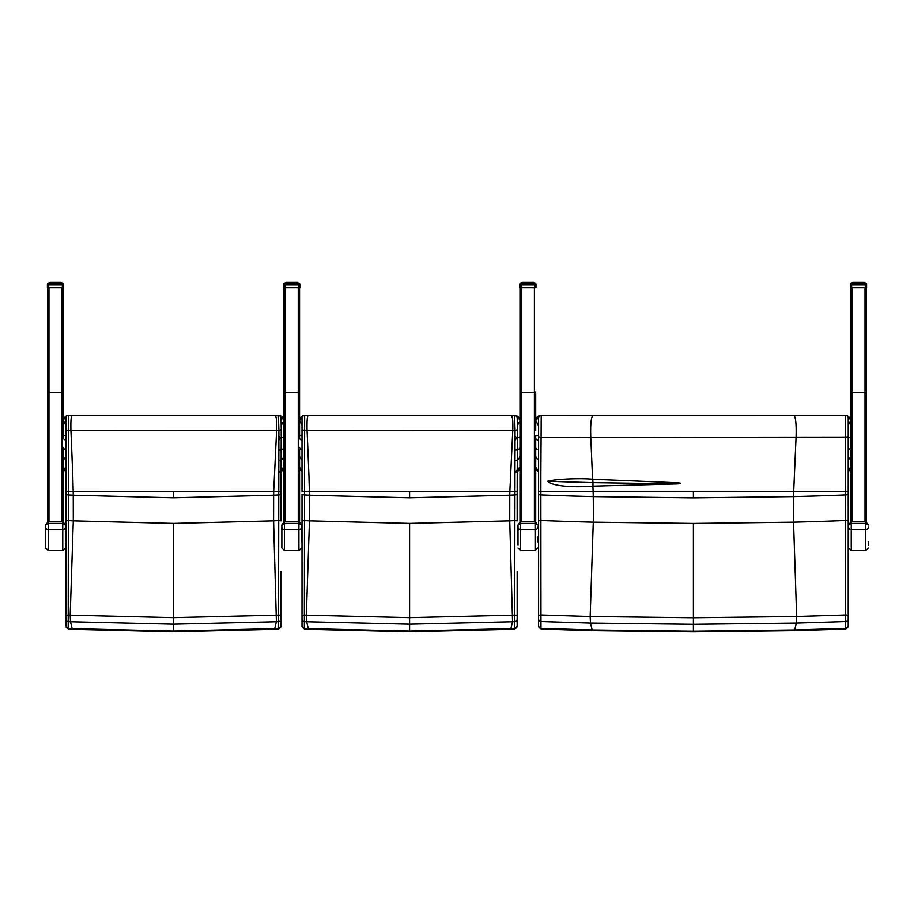 <?xml version="1.0" encoding="UTF-8"?>
<svg xmlns="http://www.w3.org/2000/svg" width="914" height="914" viewBox="0 0 914 914"><rect width="100%" height="100%" fill="white"/><g stroke="black" fill="none" stroke-linecap="round" stroke-linejoin="round"><path stroke-width="1.37" d="M847.952 416.807L848.809 416.807L847.038 415.779A5.244 5.244 0 0 1 850.237 418.852L850.58 420.44A5.244 5.244 0 0 1 850.591 420.748L848.226 425.181M848.192 417.538L849.494 417.538L850.237 418.852L848.226 418.852M850.591 436.801L848.226 437.966M538.597 425.958L535.73 420.44A5.244 5.244 0 0 0 535.718 420.748L536.815 417.538A5.244 5.244 0 0 1 537.489 416.807L540.962 415.504M540.22 415.55A5.244 5.244 0 0 0 537.489 416.807L538.872 416.807M538.632 417.538L536.815 417.538A5.244 5.244 0 0 0 536.072 418.852L538.597 418.852M535.718 460.907L535.718 438.012A5.244 2.605 180 0 0 538.597 440.342M538.597 459.993A5.244 5.21 180 0 1 535.718 455.343L535.718 467.031A5.244 5.244 180 0 0 538.597 471.715L535.718 467.031M850.591 287.853L850.591 521.528M866.335 521.528L866.335 287.853M866.335 411.266L866.335 432.436M848.626 527.184L848.626 548.023L851.242 550.651L851.242 529.697A2.628 2.525 180 0 1 848.626 527.184L848.626 524.933L851.242 523.402L851.242 521.426L848.626 524.933L851.242 521.426L865.672 521.426L865.672 523.402L868.3 524.933L865.672 521.46L851.242 521.426M868.3 545.258L868.3 541.956M538.597 494.588L540.871 494.954L540.871 480.878A104.504 1.108 -90.2 0 0 540.86 475.748L541.225 415.356L845.599 415.356L845.69 629.072L848.226 626.113A2.628 2.285 180 0 1 845.85 628.386L794.78 629.975L693.406 631.208L592.044 629.975L540.974 628.386L540.871 494.954A4062.49 4027.69 87.8 0 0 593.232 496.633A181.36 23.673 90 0 0 593.129 491.504L538.597 491.446L538.597 615.99A2.628 0.983 -0 0 1 540.939 615.008L590.17 616.527L593.277 522.157L693.406 523.425L793.546 522.157A4088.014 4052.984 92.2 0 0 845.93 520.489L848.226 520.763L848.226 491.446L848.226 619.235A2.628 2.285 180 0 1 845.85 621.509L796.357 623.04L796.654 616.527L693.406 617.773L590.17 616.527L590.455 623.04L693.406 624.273L796.357 623.04L794.483 630.66L845.701 629.072M538.597 615.99L538.597 619.235A2.628 2.285 0 0 0 540.974 621.509L590.455 623.04L592.341 630.66L541.122 629.072L540.974 628.386A2.628 2.285 -0 0 1 538.597 626.113L538.597 615.99M538.597 619.235L538.597 626.113M538.597 571.479L538.597 436.252A2.628 1.04 0 0 0 540.86 437.28L590.775 437.395C590.341 424.976 591.038 417.652 592.866 415.402L541.134 415.356M538.597 520.763L540.894 520.489A4088.014 4052.984 -92.2 0 0 593.277 522.157A105.019 13.71 90 0 0 593.232 496.633L693.406 497.902L693.406 491.526L593.129 491.504L592.9 486.122A3.725 3.61 33.9 0 1 593.003 486.122L677.411 483.883C687.488 482.9 671.813 482.649 662.764 482.146L592.82 479.267A23.684 23.067 35.9 0 1 592.603 479.256C581.944 478.091 555.872 478.959 547.726 481.221C552.604 486.671 576.06 487.459 592.9 486.122M848.226 625.176L848.226 626.456M848.226 626.113L848.226 615.99A2.628 0.983 180 0 0 845.884 615.008L796.654 616.527L793.546 522.157A105.019 13.71 -90 0 1 793.592 496.633L693.406 497.902M848.226 615.99L848.226 520.763M693.406 491.526L848.226 491.446L848.226 417.995A2.628 2.628 180 0 0 845.599 415.367L592.866 415.402M848.226 494.588L845.953 494.954A4062.49 4027.69 -87.8 0 1 793.592 496.633A181.36 23.673 -90 0 1 793.695 491.504L796.06 437.326C796.46 424.941 795.786 417.629 794.026 415.413M538.597 419.515L538.597 417.972A2.628 2.628 -0 0 1 541.225 415.356A2.628 2.628 -0 0 0 538.597 417.995L538.597 436.252M597.105 415.356L541.225 415.356M592.603 479.256L590.775 437.395L845.953 437.098A2.628 1.005 -0 0 0 848.226 436.104L848.226 434.321M848.226 417.972L848.226 419.138L848.226 417.972A2.628 2.628 180 0 0 845.599 415.356L845.69 415.356M547.726 481.221A4048.494 4013.808 -92.2 0 0 592.912 482.638L677.411 483.883M514.913 491.321L517.175 491.458L517.393 429.203A2.628 1.108 179.3 0 1 515.039 430.334L514.673 629.14L517.175 626.181A2.628 2.285 180 0 1 514.833 628.466A2096.613 2078.642 -87.8 0 1 510.972 628.649L409.598 631.083L308.224 628.649A2096.613 2078.642 87.8 0 1 304.351 628.466L304.636 415.356L514.593 415.356L515.039 430.334L512.765 430.368C513.074 421.982 512.628 417.001 511.44 415.424L304.636 415.424A2.628 2.628 -0 0 0 302.008 418.041L302.008 429.237A2.628 1.108 0 0 0 304.602 430.345L307.093 430.46C306.853 422.028 307.173 417.024 308.064 415.424M517.175 492.76L517.175 494.6L517.175 492.76M517.175 626.181L517.175 571.501M517.175 625.245L517.175 626.524M517.175 619.326A2.628 2.285 180 0 1 514.833 621.6A2089.621 2071.718 92.2 0 1 512.548 621.714L510.698 629.346L514.685 629.14M517.175 616.082A2.628 0.983 180 0 0 514.822 615.111A2083.109 2065.263 -87.8 0 1 512.834 615.202L409.598 617.658L306.35 615.202A2083.109 2065.263 87.8 0 1 304.362 615.111A2.628 0.983 -0 0 0 302.008 616.082L302.008 619.326A2.628 2.285 0 0 0 304.351 621.6A2089.621 2071.718 -92.2 0 0 306.647 621.714L409.598 624.159L512.548 621.714L509.738 520.843A1988.978 1971.932 92.2 0 0 514.879 520.569L517.175 520.843L517.175 494.6L514.913 494.965A1963.398 1946.58 -87.8 0 1 509.772 495.239L409.598 497.833L309.412 495.239A1963.398 1946.58 87.8 0 1 304.282 494.965L302.008 494.6L302.008 616.082M409.598 497.833L409.598 491.504L517.153 491.458M302.008 429.237L302.008 491.332M302.008 491.458L309.343 491.469A181.44 23.684 90 0 0 309.32 490.807A181.44 23.684 90 0 0 309.092 481.29A105.224 13.733 -90 0 1 308.966 476.148L307.093 430.471L512.765 430.368L509.852 491.469A181.44 23.684 -90 0 0 509.772 495.239L509.738 520.843L409.598 523.402L309.458 520.843L309.412 495.239A181.44 23.684 90 0 0 309.343 491.469L409.598 491.504M302.008 619.326L302.008 626.181A2.628 2.285 0 0 0 304.351 628.466L302.008 626.524L302.008 625.245M304.511 629.14L308.498 629.346L306.647 621.714L306.35 615.202L309.458 520.843A1988.978 1971.932 -92.2 0 1 304.316 520.569L302.008 520.843L302.008 575.512M302.008 417.984L302.008 417.984A2.628 2.628 -0 0 1 304.636 415.356L304.545 415.367M517.21 417.824L517.21 417.767A2.628 2.628 175.2 0 1 517.21 417.789L517.393 429.203L517.221 417.995A2.628 2.628 175.1 0 0 514.593 415.424L511.44 415.424M517.21 417.767A2.628 2.628 175.2 0 0 514.593 415.356L514.685 415.367M278.759 491.321L281.021 491.458L281.238 429.203A2.628 1.108 179.3 0 1 278.884 430.334L278.519 629.14L281.021 626.181A2.628 2.285 180 0 1 278.679 628.466A2096.613 2078.642 -87.8 0 1 274.817 628.649L173.443 631.083L72.069 628.649A2096.613 2078.642 87.8 0 1 68.196 628.466L68.481 415.356L278.439 415.356L278.884 430.334L276.611 430.368C276.919 421.982 276.474 417.001 275.297 415.424L68.481 415.424A2.628 2.628 -0 0 0 65.865 418.041L65.865 429.237A2.628 1.108 0 0 0 68.447 430.345L70.938 430.46C70.698 422.028 71.029 417.024 71.92 415.424M281.021 626.181L281.021 571.501M281.021 625.245L281.021 626.524M281.021 619.326A2.628 2.285 180 0 1 278.679 621.6A2089.621 2071.718 92.2 0 1 276.394 621.714L274.543 629.346L278.53 629.14M281.021 616.082A2.628 0.983 180 0 0 278.667 615.111A2083.109 2065.263 -87.8 0 1 276.679 615.202L173.443 617.658L70.195 615.202A2083.109 2065.263 87.8 0 1 68.219 615.111A2.628 0.983 -0 0 0 65.865 616.082L65.865 619.326A2.628 2.285 0 0 0 68.196 621.6A2089.621 2071.718 -92.2 0 0 70.492 621.714L173.443 624.159L276.394 621.714L273.583 520.843A1988.978 1971.932 92.2 0 0 278.724 520.569L281.021 520.843L281.021 492.76M281.021 494.6L278.759 494.965A1963.398 1946.58 -87.8 0 1 273.629 495.239L173.443 497.833L173.443 491.504L280.998 491.458M65.865 429.237L65.865 616.082M65.865 491.458L73.189 491.469A181.44 23.684 90 0 0 73.166 490.807A181.44 23.684 90 0 0 72.937 481.29A105.224 13.733 -90 0 1 72.812 476.148L70.938 430.471L276.611 430.368L273.697 491.469A181.44 23.684 -90 0 0 273.629 495.239L273.583 520.843L173.443 523.402L73.303 520.843L73.257 495.239A1963.398 1946.58 87.8 0 1 68.127 494.965L65.865 494.6L65.865 491.332M65.865 619.326L65.865 626.181A2.628 2.285 0 0 0 68.196 628.466L65.865 626.524L65.865 625.245M68.356 629.14L72.343 629.346L70.492 621.714L70.195 615.202L73.303 520.843A1988.978 1971.932 -92.2 0 1 68.162 520.569L65.865 520.843L65.865 575.512M173.443 491.504L73.189 491.469A181.44 23.684 90 0 1 73.257 495.239L173.443 497.833M65.865 417.984L65.865 417.984A2.628 2.628 -0 0 1 68.481 415.356L68.39 415.367M281.055 417.824L281.055 417.767A2.628 2.628 175.2 0 1 281.055 417.789L281.238 429.203L281.066 417.995A2.628 2.628 175.1 0 0 278.439 415.424L275.297 415.424M281.055 417.767A2.628 2.628 175.2 0 0 278.439 415.356L278.53 415.367M515.633 415.584A5.244 5.244 -0 0 1 516.536 415.824M516.559 415.824A5.244 5.244 -0 0 1 519.62 418.852L519.963 420.44A5.244 5.244 -0 0 1 519.975 420.748L517.347 425.57M514.731 415.504L518.192 416.807L516.936 416.807M517.175 417.538L518.878 417.538L519.62 418.852L517.233 418.852M514.731 435.407L516.616 438.103L514.731 440.617M519.975 436.801L516.616 438.103M302.008 435.407L299.564 435.407L299.575 420.44L300.66 417.538A5.244 5.244 0 0 1 301.346 416.807L303.311 415.721A5.244 5.244 0 0 0 301.346 416.807L302.294 416.807M302.008 425.307L299.575 420.44M302.054 417.538L300.66 417.538A5.244 5.244 0 0 0 299.918 418.852L302.008 418.852M302.008 459.742A5.244 5.21 180 0 1 299.564 455.343L299.564 467.031A5.244 5.244 180 0 0 302.008 471.475L299.564 467.031M299.564 435.407L299.564 438.012A5.244 2.605 180 0 0 302.008 440.217M279.478 415.584A5.244 5.244 -0 0 1 280.392 415.824M280.404 415.824A5.244 5.244 -0 0 1 283.466 418.852L283.808 420.44A5.244 5.244 -0 0 1 283.82 420.748L281.192 425.57M278.576 415.504L282.049 416.807L280.781 416.807M281.021 417.538L282.723 417.538L283.466 418.852L281.078 418.852M278.576 435.407L280.461 438.103L278.576 440.617M283.82 436.801L280.461 438.103M65.865 435.407L63.409 435.407L63.42 420.44L64.506 417.538A5.244 5.244 0 0 1 65.191 416.807L67.156 415.721A5.244 5.244 0 0 0 65.191 416.807L66.139 416.807M65.865 425.307L63.42 420.44M65.899 417.538L64.506 417.538A5.244 5.244 0 0 0 63.763 418.852L65.865 418.852M65.865 459.742A5.244 5.21 180 0 1 63.409 455.343L63.409 467.031A5.244 5.244 180 0 0 65.865 471.475L63.409 467.031M63.409 435.407L63.409 438.012A5.244 2.605 180 0 0 65.865 440.217M535.718 430.688L535.718 393.466M519.975 287.853L519.975 521.528M535.718 412.203L535.718 416.704M535.718 521.528L535.718 435.407L538.597 435.407M299.564 430.688L299.564 287.853M283.82 287.853L283.82 521.528M299.564 412.203L299.564 416.704M299.564 521.528L299.564 447.517A5.244 2.605 180 0 0 302.008 449.711M63.409 430.688L63.409 287.853M47.665 287.853L47.665 521.528M63.409 412.203L63.409 416.704M63.409 521.528L63.409 447.517A5.244 2.605 180 0 0 65.865 449.711M520.626 521.426L535.067 521.426L535.067 523.402L537.683 524.933L535.067 521.46L520.626 521.46L518.01 524.933L520.626 523.402L520.626 521.426L518.01 524.933L518.01 545.258M537.683 536.918L537.683 541.956M281.855 527.184L281.855 548.023L284.483 550.651L284.483 529.697A2.628 2.525 180 0 1 281.855 527.184L281.855 524.933L284.483 523.402L284.483 521.426L281.855 524.933L284.483 521.426L298.912 521.426L298.912 523.402L301.529 524.933L298.912 521.46L284.483 521.426M301.529 541.956L301.529 524.933L298.912 521.426M45.7 527.184L45.7 548.023L48.328 550.651L48.328 529.697A2.628 2.525 180 0 1 45.7 527.184L45.7 524.933L48.328 523.402L48.328 521.426L45.7 524.933L48.328 521.426L62.758 521.426L62.758 523.402L65.374 524.933L62.758 521.46L48.328 521.426M65.374 541.956L65.374 524.933L62.758 521.426M852.945 283.077L853.128 282.106L851.642 283.077L865.284 283.077L865.284 284.7L866.598 284.391A1.314 1.314 0 0 0 865.284 283.077L865.284 283.077A1.314 1.314 0 0 1 866.598 284.391L866.598 284.391A1.314 1.314 0 0 0 865.284 283.077L864.358 283.077L864.141 282.106L863.262 282.106L863.981 283.077M851.642 283.077L851.642 283.077A1.314 1.314 0 0 0 850.328 284.391L851.642 284.7L851.642 283.077A1.314 1.314 0 0 0 850.328 284.391L850.328 287.853L866.598 287.853L866.598 284.391M864.358 283.077L864.141 282.106L863.262 282.106L863.422 283.077M861.125 283.077L860.999 282.106L862.519 282.106L861.605 282.106L861.696 283.077M859.971 283.077L859.88 282.106L853.413 282.106L854.921 282.106L854.761 283.077M852.625 283.077L853.128 282.106L852.568 283.077M855.23 283.077L855.31 282.106L854.704 282.312L855.927 282.106L855.801 283.077M856.327 283.077L855.927 282.106L857.515 282.106L856.372 282.106L856.955 283.077M863.067 283.077L862.85 282.106L861.993 282.106L862.485 283.077M858.212 282.106L858.886 282.312L858.177 283.077M853.493 283.077L853.653 282.106L853.882 283.077M854.27 283.077L854.716 282.312M859.251 283.077L859.4 282.106L860.554 282.106L859.88 282.106L860.6 283.077M864.221 282.312L864.29 283.077M864.164 282.312L863.844 283.077M856.372 282.106L857.035 282.106L856.841 283.077M860.999 282.106L861.605 282.106M853.208 282.312L853.208 283.077L853.196 282.312M852.979 282.106L852.762 283.077L852.831 282.106M860.085 283.077L859.88 282.106L859.4 283.077M522.328 283.077L522.511 282.106L521.026 283.077L534.667 283.077A1.314 1.314 0 0 1 535.981 284.391L535.981 284.391A1.314 1.314 0 0 0 534.667 283.077L534.667 283.077A1.314 1.314 0 0 1 535.981 284.391A1.314 1.314 0 0 0 534.667 283.077L533.742 283.077L533.525 282.106L530.988 282.106L531.914 282.106L530.988 282.106L531.868 283.077M519.712 284.391L519.712 284.391A1.314 1.314 0 0 1 521.026 283.077A1.314 1.314 0 0 0 519.712 284.391L521.026 284.7L521.026 283.077A1.314 1.314 0 0 0 519.712 284.391L519.712 287.853L535.981 287.853L535.981 284.391L534.667 284.7L534.667 287.853M533.742 283.077L533.536 282.106L533.365 283.077M529.355 283.077L529.263 282.106L529.937 282.106L522.797 282.106L523.459 282.106L523.276 283.077L523.254 282.312L524.305 282.106L523.037 282.106M522.362 282.106L521.951 283.077M522.511 282.106L523.037 283.077M524.613 283.077L524.705 282.106L524.145 283.077L524.705 282.106L525.184 283.077M525.71 283.077L525.31 282.106L526.898 282.106L525.756 282.106L526.338 283.077M527.607 282.106L528.783 282.106L527.561 282.312L527.561 283.077M530.508 283.077L530.383 282.106L531.08 283.077M523.653 283.077L523.779 282.106L524.088 283.077M525.756 282.106L526.418 282.106L526.224 283.077M528.635 283.077L528.783 282.106L529.937 282.106L529.263 282.106L529.983 283.077M532.805 283.077L532.896 282.106L531.914 282.106L532.039 283.077M534.667 283.077L534.667 284.7L521.026 284.7L521.026 287.853M533.548 283.077L533.365 282.312M533.205 282.106L533.228 283.077M530.383 282.106L530.988 282.106M532.416 283.077L531.891 282.106M529.469 283.077L529.263 282.106L528.795 283.077M62.358 283.077L62.358 284.7L63.672 284.391L63.672 287.853L63.672 284.391A1.314 1.314 0 0 0 62.358 283.077A1.314 1.314 0 0 1 63.672 284.391L63.672 287.853L63.672 284.391A1.314 1.314 0 0 0 62.358 283.077L48.716 283.077A1.314 1.314 0 0 0 47.402 284.391L47.402 287.853L47.402 284.391L48.716 284.7L48.716 283.077A1.314 1.314 0 0 0 47.402 284.391A1.314 1.314 0 0 1 48.716 283.077L48.716 283.077M61.432 282.312L61.432 283.077L61.227 282.106L58.69 282.106L59.604 282.106L58.69 282.106L58.77 283.077M61.227 282.106L61.055 283.077M57.045 283.077L56.965 282.106L58.073 282.106L50.487 282.106L51.15 282.106L50.967 283.077L50.738 282.106M50.019 283.077L50.179 282.106M49.847 283.077L50.556 282.106L49.642 283.077L49.744 282.312M52.304 283.077L52.395 282.106L60.872 282.106M55.114 283.077L55.297 282.106L56.325 282.312L54.12 282.106L54.029 283.077M51.355 283.077L51.481 282.106L51.847 283.077M50.933 283.077L51.481 282.106L53.001 282.106L52.875 283.077M53.446 282.106L53.915 283.077M54.6 283.077L54.6 282.106M56.965 282.106L57.628 282.106L56.485 282.106L56.485 283.077M63.672 287.853L47.402 287.853L47.402 284.391M61.238 283.077L61.055 282.312M58.199 283.077L58.073 282.106L57.673 283.077M58.599 283.077L58.073 282.106L58.69 282.106M60.507 283.077L60.587 282.106L60.918 283.077M60.118 283.077L59.936 282.106L59.73 283.077M59.239 283.077L59.079 282.106L59.559 283.077M55.788 282.106L56.485 282.106M50.201 282.106L50.727 283.077M54.12 282.106L54.749 283.077M58.199 282.312L57.628 282.106M283.557 284.391L283.557 287.853L283.557 284.391L283.557 287.853L299.826 287.853L299.826 284.391A1.314 1.314 0 0 0 298.512 283.077L298.512 284.7L299.826 284.391A1.314 1.314 0 0 0 298.512 283.077L284.871 283.077A1.314 1.314 0 0 0 283.557 284.391A1.314 1.314 0 0 1 284.871 283.077A1.314 1.314 0 0 0 283.557 284.391L284.871 284.7L284.871 283.077M297.587 282.312L297.587 283.077L297.381 282.106L294.834 282.106L295.759 282.106L294.834 282.106L294.925 283.077M297.381 282.106L297.21 283.077M293.2 283.077L293.12 282.106L294.228 282.106L286.642 282.106L288.161 282.106L286.893 282.106L287.122 283.077L287.304 282.106M286.173 283.077L286.333 282.106M285.853 283.077L286.893 282.106L286.013 282.106L285.796 283.077L285.899 282.312M288.458 283.077L288.55 282.106L297.21 282.312M291.269 283.077L291.452 282.106L292.48 282.312L290.275 282.106L290.184 283.077M286.733 283.077L287.327 282.106M287.499 283.077L287.624 282.106L287.99 283.077L287.944 282.312L289.155 282.106L289.03 283.077M287.087 283.077L287.944 282.312M289.601 282.106L290.069 283.077M290.743 283.077L290.755 282.106M293.12 282.106L293.782 282.106L292.64 282.106L292.64 283.077M297.393 283.077L297.05 282.106M294.354 283.077L294.228 282.106L293.828 283.077M294.754 283.077L294.228 282.106L294.834 282.106M296.65 283.077L296.742 282.106L297.073 283.077M296.273 283.077L296.079 282.106L295.885 283.077M295.393 283.077L295.233 282.106L295.713 283.077M291.943 282.106L292.64 282.106M286.448 282.312L286.448 283.077L286.425 282.312M290.275 282.106L290.903 283.077M294.354 282.312L293.782 282.106M848.226 449.688A5.244 2.605 0 0 0 850.591 447.517M848.226 459.696A5.244 5.21 -0 0 0 850.591 455.343M848.226 471.418A5.244 5.244 -0 0 0 850.591 467.031L848.226 471.418M538.597 449.837A5.244 2.605 180 0 1 535.718 447.517M851.905 521.426L851.905 392.255L850.591 391.946M865.021 287.853L865.021 392.255L851.905 392.255L851.905 287.853M866.335 391.946L865.021 392.255L865.021 521.426M851.242 529.697L851.242 523.402L865.672 523.402L865.672 529.697L851.242 529.697M868.3 527.184A2.628 2.525 -0 0 1 865.672 529.697L865.672 550.651L851.242 550.651M693.406 523.425L693.406 631.894L794.483 630.66M593.003 486.122A181.36 23.673 90 0 0 592.912 482.638A105.019 13.71 -90 0 1 592.82 479.267M409.598 523.402L409.598 631.78L510.698 629.346M173.443 523.402L173.443 631.78L274.543 629.346M515.096 450.111A5.244 2.605 0 0 0 519.975 447.517M515.073 460.542A5.244 5.21 0 0 0 519.975 455.343M515.039 472.275A5.244 5.244 0 0 0 519.975 467.031L515.039 472.275M278.941 450.111A5.244 2.605 0 0 0 283.82 447.517M278.93 460.542A5.244 5.21 0 0 0 283.82 455.343M278.884 472.275A5.244 5.244 0 0 0 283.82 467.031L278.884 472.275M535.718 391.946L534.404 392.255L534.404 521.426M534.404 287.853L534.404 392.255L521.288 392.255L521.288 287.853M521.288 521.426L521.288 392.255L519.975 391.946M299.564 391.946L298.25 392.255L298.25 521.426M298.25 287.853L298.25 392.255L285.134 392.255L285.134 287.853M285.134 521.426L285.134 392.255L283.82 391.946M63.409 391.946L62.095 392.255L62.095 521.426M62.095 287.853L62.095 392.255L48.979 392.255L48.979 287.853M48.979 521.426L48.979 392.255L47.665 391.946M537.683 527.184A2.628 2.525 -0 0 1 535.067 529.697L520.626 529.697L520.626 523.402L535.067 523.402L535.067 550.651L520.626 550.651L520.626 529.697A2.628 2.525 180 0 1 518.01 527.184M284.483 529.697L284.483 523.402L298.912 523.402L298.912 529.697L284.483 529.697M301.529 527.184A2.628 2.525 -0 0 1 298.912 529.697L298.912 550.651L284.483 550.651M48.328 529.697L48.328 523.402L62.758 523.402L62.758 529.697L48.328 529.697M65.374 527.184A2.628 2.525 -0 0 1 62.758 529.697L62.758 550.651L48.328 550.651M851.642 287.853L851.642 284.7L865.284 284.7L865.284 287.853M863.707 283.077L863.707 282.312L863.73 283.077M863.273 283.077L863.273 282.312L862.645 283.077M862.153 283.077L861.696 282.312M858.749 283.077L858.749 282.312M857.515 283.077L857.515 282.312L857.675 283.077M864.153 283.077L864.107 282.312M862.21 283.077L862.21 282.312M861.125 282.312L861.525 283.077M860.428 282.312L860.428 283.077M858.886 283.077L858.886 282.312M858.029 283.077L858.177 282.312M856.327 282.312L856.487 283.077M855.71 282.312L855.71 283.077L855.71 282.312M855.401 283.077L855.401 282.312M854.27 282.312L854.441 283.077M853.493 282.312L853.653 283.077M852.945 282.312L853.082 283.077M531.548 283.077L531.08 282.312M528.132 283.077L528.132 282.312M526.898 283.077L526.898 282.312L527.058 283.077M522.888 283.077L522.888 282.312M522.008 283.077L522.157 282.106M533.685 282.312L533.685 283.077M532.234 282.106L532.656 283.077M530.508 282.312L530.908 283.077M529.812 282.312L529.812 283.077M528.269 283.077L528.269 282.312M527.424 283.077L527.561 282.312M525.71 282.312L525.881 283.077M524.785 283.077L524.785 282.312M523.653 282.312L523.825 283.077M522.328 282.312L522.465 283.077M48.716 287.853L48.716 284.7L62.358 284.7L62.358 287.853M57.159 283.077L57.159 282.312L56.325 283.077M55.251 282.312L55.251 283.077M55.823 283.077L55.823 282.312M53.4 283.077L52.875 282.312M50.578 283.077L50.578 282.312M49.71 283.077L49.824 282.312M61.375 282.312L61.375 283.077M59.581 282.106L60.347 283.077M57.513 282.312L57.513 283.077M55.971 283.077L55.971 282.312M53.4 282.312L53.572 283.077M52.795 282.312L52.795 283.077L52.795 282.312M52.475 283.077L52.475 282.312M51.79 282.312L51.79 283.077M51.355 282.312L51.515 283.077M50.019 282.312L50.156 283.077M284.871 287.853L284.871 284.7L298.512 284.7L298.512 287.853M293.314 283.077L293.314 282.312L292.48 283.077M291.406 282.312L291.406 283.077M291.977 283.077L291.977 282.312M289.555 283.077L289.03 282.312M285.991 282.312L285.991 283.077M297.53 282.312L297.53 283.077M295.736 282.106L296.502 283.077M293.657 282.312L293.657 283.077M292.114 283.077L292.114 282.312M289.555 282.312L289.727 283.077M288.95 282.312L288.95 283.077L288.95 282.312M288.63 283.077L288.63 282.312M287.499 282.312L287.67 283.077M286.733 282.312L286.882 283.077M286.173 282.312L286.31 283.077M865.672 550.651L868.3 548.023M865.672 521.426L868.3 524.933M541.122 629.072L538.597 626.456M693.406 631.894L592.341 630.66M538.597 417.972L538.597 419.195M848.226 437.806L848.226 436.104M848.226 426.061L848.226 425.456M597.093 415.356L845.599 415.356M409.598 631.78L308.498 629.346M514.593 415.356L304.636 415.356M173.443 631.78L72.343 629.346M278.439 415.356L68.481 415.356M520.626 550.651L518.01 548.023M535.067 550.651L537.683 548.023M535.067 521.426L537.683 524.933M298.912 550.651L301.529 548.023M62.758 550.651L65.374 548.023M862.222 283.077L862.005 282.106M852.762 282.312L852.762 283.077M523.231 283.077L523.459 282.106M522.145 282.312L522.145 283.077M51.778 283.077L51.995 282.106M287.933 283.077L288.15 282.106"/></g></svg>
